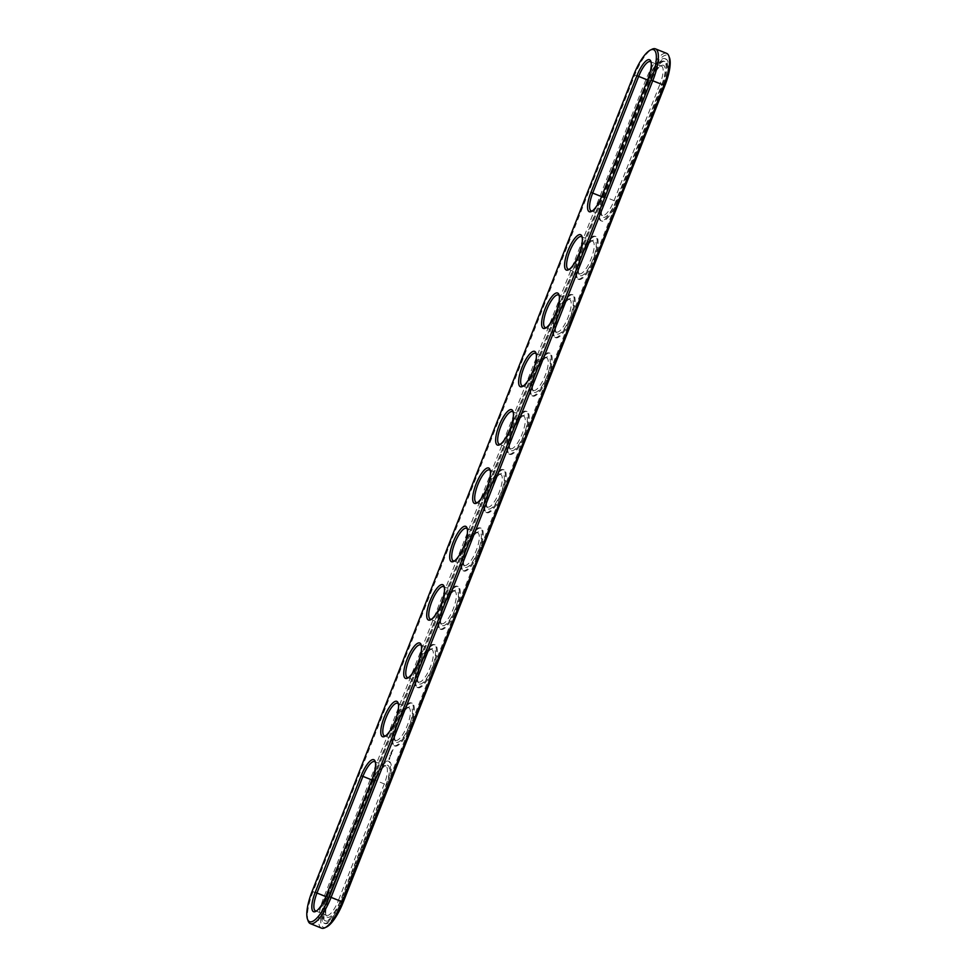 <?xml version="1.0" encoding="UTF-8"?>
<svg xmlns="http://www.w3.org/2000/svg" width="977" height="977" viewBox="0 0 977 977"><rect width="100%" height="100%" fill="white"/><g stroke="black" fill="none" stroke-linecap="round" stroke-linejoin="round"><path stroke-width="0.73" stroke-dasharray="4.88 3.66" d="M375.4 762.292A17.562 5.276 112 0 1 375.791 763.061A17.562 5.276 112 0 1 373.08 779.438L327.124 896.092A17.562 5.276 112 0 1 317.378 910.625A17.562 5.276 112 0 1 316.56 910.918M340.094 901.282A19.064 5.728 112 0 1 326.159 915.705A19.064 5.728 112 0 1 329.09 897.924L375.046 781.27A19.064 5.728 112 0 1 385.634 765.492A19.064 5.728 112 0 1 386.049 784.629L340.094 901.282L338.335 900.611A17.562 5.276 112 0 1 326.697 915.351A17.562 5.276 112 0 1 325.488 913.898A17.562 5.276 112 0 1 328.199 897.521L374.154 780.855A17.562 5.276 112 0 1 383.9 766.334A17.562 5.276 112 0 1 385.781 766.127A17.562 5.276 112 0 1 384.291 783.957L338.335 900.611L326.233 895.689M308.182 921.042A31.362 9.428 112 0 1 313.006 891.793L634.684 75.168A31.362 9.428 112 0 1 652.099 49.216M592.282 210.959A17.562 5.276 -68 0 0 593.1 210.666A17.562 5.276 -68 0 0 602.846 196.145L648.801 79.479A17.562 5.276 -68 0 0 651.512 63.102A17.562 5.276 -68 0 0 651.122 62.333M569.31 269.286A17.562 5.276 -68 0 0 570.116 269.005A17.562 5.276 -68 0 0 579.703 254.899A17.562 5.276 -68 0 0 582.573 238.095A17.562 5.276 -68 0 0 582.194 237.326M546.326 327.613A17.562 5.276 -68 0 0 547.144 327.332A17.562 5.276 -68 0 0 556.719 313.226A17.562 5.276 -68 0 0 559.601 296.422A17.562 5.276 -68 0 0 559.21 295.652M408.471 677.598A17.562 5.276 -68 0 0 409.278 677.305A17.562 5.276 -68 0 0 418.864 663.2A17.562 5.276 -68 0 0 421.734 646.395A17.562 5.276 -68 0 0 421.356 645.626M385.5 735.925A17.562 5.276 -68 0 0 386.306 735.644A17.562 5.276 -68 0 0 395.893 721.539A17.562 5.276 -68 0 0 398.763 704.722A17.562 5.276 -68 0 0 398.372 703.965M431.443 619.259A17.562 5.276 -68 0 0 432.261 618.978A17.562 5.276 -68 0 0 441.836 604.873A17.562 5.276 -68 0 0 444.718 588.069A17.562 5.276 -68 0 0 444.327 587.299M477.399 502.605A17.562 5.276 -68 0 0 478.217 502.325A17.562 5.276 -68 0 0 487.792 488.219A17.562 5.276 -68 0 0 490.674 471.415A17.562 5.276 -68 0 0 490.283 470.645M500.383 444.279A17.562 5.276 -68 0 0 501.189 443.985A17.562 5.276 -68 0 0 510.776 429.88A17.562 5.276 -68 0 0 513.646 413.076A17.562 5.276 -68 0 0 513.255 412.306M523.354 385.939A17.562 5.276 -68 0 0 524.16 385.659A17.562 5.276 -68 0 0 533.747 371.553A17.562 5.276 -68 0 0 536.629 354.749A17.562 5.276 -68 0 0 536.239 353.979M454.427 560.932A17.562 5.276 -68 0 0 455.233 560.651A17.562 5.276 -68 0 0 464.82 546.546A17.562 5.276 -68 0 0 467.69 529.742A17.562 5.276 -68 0 0 467.311 528.972M373.886 780.916A23.082 6.937 112 0 1 389.176 761.535A23.082 6.937 112 0 1 387.21 784.983L341.254 901.637A23.082 6.937 112 0 1 325.976 921.006A23.082 6.937 112 0 1 327.942 897.57L373.886 780.916L373.006 780.55A23.082 6.937 112 0 1 388.284 761.181A23.082 6.937 112 0 1 386.318 784.616L387.21 784.983M321.543 928.15A31.362 9.428 112 0 1 324.217 896.3L645.895 79.687A31.362 9.428 112 0 1 666.656 53.369M661.771 84.669A19.064 5.728 -68 0 0 661.356 65.532A19.064 5.728 -68 0 0 650.767 81.311L604.812 197.965A19.064 5.728 -68 0 0 601.881 215.746A19.064 5.728 -68 0 0 615.815 201.323L661.771 84.669L660.012 83.998A17.562 5.276 -68 0 0 661.502 66.167A17.562 5.276 -68 0 0 659.622 66.375A17.562 5.276 -68 0 0 649.876 80.908L603.92 197.562A17.562 5.276 -68 0 0 601.209 213.939A17.562 5.276 -68 0 0 602.418 215.392A17.562 5.276 -68 0 0 614.057 200.651L660.012 83.998L647.91 79.076M579.581 273.768A17.562 5.276 -68 0 0 590.987 259.198A17.562 5.276 -68 0 0 592.575 241.148A17.562 5.276 -68 0 0 590.694 241.356A17.562 5.276 -68 0 0 581.107 255.461A17.562 5.276 -68 0 0 578.237 272.278A17.562 5.276 -68 0 0 579.446 273.719A17.562 5.276 -68 0 0 579.581 273.768M556.597 332.107A17.562 5.276 -68 0 0 568.016 317.525A17.562 5.276 -68 0 0 569.591 299.487A17.562 5.276 -68 0 0 567.722 299.695A17.562 5.276 -68 0 0 558.136 313.8A17.562 5.276 -68 0 0 555.266 330.605A17.562 5.276 -68 0 0 556.475 332.058A17.562 5.276 -68 0 0 556.597 332.107M418.742 682.08A17.562 5.276 -68 0 0 430.161 667.511A17.562 5.276 -68 0 0 431.736 649.461A17.562 5.276 -68 0 0 429.856 649.668A17.562 5.276 -68 0 0 420.281 663.774A17.562 5.276 -68 0 0 417.399 680.578A17.562 5.276 -68 0 0 418.608 682.031A17.562 5.276 -68 0 0 418.742 682.08M395.758 740.407A17.562 5.276 -68 0 0 407.177 725.838A17.562 5.276 -68 0 0 408.765 707.788A17.562 5.276 -68 0 0 406.884 707.995A17.562 5.276 -68 0 0 397.297 722.101A17.562 5.276 -68 0 0 394.427 738.905A17.562 5.276 -68 0 0 395.636 740.358A17.562 5.276 -68 0 0 395.758 740.407M441.714 623.753A17.562 5.276 -68 0 0 453.133 609.184A17.562 5.276 -68 0 0 454.708 591.134A17.562 5.276 -68 0 0 452.839 591.341A17.562 5.276 -68 0 0 443.253 605.447A17.562 5.276 -68 0 0 440.371 622.251A17.562 5.276 -68 0 0 441.58 623.705A17.562 5.276 -68 0 0 441.714 623.753M487.67 507.087A17.562 5.276 -68 0 0 499.088 492.518A17.562 5.276 -68 0 0 500.664 474.468A17.562 5.276 -68 0 0 498.783 474.675A17.562 5.276 -68 0 0 489.208 488.781A17.562 5.276 -68 0 0 486.326 505.585A17.562 5.276 -68 0 0 487.535 507.039A17.562 5.276 -68 0 0 487.67 507.087M510.641 448.761A17.562 5.276 -68 0 0 522.06 434.191A17.562 5.276 -68 0 0 523.648 416.141A17.562 5.276 -68 0 0 521.767 416.349A17.562 5.276 -68 0 0 512.18 430.454A17.562 5.276 -68 0 0 509.31 447.258A17.562 5.276 -68 0 0 510.519 448.712A17.562 5.276 -68 0 0 510.641 448.761M533.625 390.434A17.562 5.276 -68 0 0 545.044 375.864A17.562 5.276 -68 0 0 546.619 357.814A17.562 5.276 -68 0 0 544.739 358.022A17.562 5.276 -68 0 0 535.164 372.127A17.562 5.276 -68 0 0 532.282 388.931A17.562 5.276 -68 0 0 533.491 390.385A17.562 5.276 -68 0 0 533.625 390.434M464.698 565.414A17.562 5.276 -68 0 0 476.104 550.845A17.562 5.276 -68 0 0 477.692 532.807A17.562 5.276 -68 0 0 475.811 533.015A17.562 5.276 -68 0 0 466.224 547.12A17.562 5.276 -68 0 0 463.354 563.924A17.562 5.276 -68 0 0 464.563 565.378A17.562 5.276 -68 0 0 464.698 565.414M373.006 780.55L327.051 897.216A23.082 6.937 112 0 0 325.085 920.652A23.082 6.937 112 0 0 340.375 901.282L386.318 784.616M326.636 926.941A29.847 8.976 112 0 1 325.976 896.971L647.653 80.358A29.847 8.976 112 0 1 669.489 57.765M580.35 275.709A19.064 5.728 -68 0 0 593.808 257.036A19.064 5.728 -68 0 0 592.428 240.525A19.064 5.728 -68 0 0 582.023 255.827A19.064 5.728 -68 0 0 578.897 274.085A19.064 5.728 -68 0 0 580.35 275.709M557.378 334.036A19.064 5.728 -68 0 0 570.837 315.363A19.064 5.728 -68 0 0 569.457 298.852A19.064 5.728 -68 0 0 559.052 314.167A19.064 5.728 -68 0 0 555.925 332.412A19.064 5.728 -68 0 0 557.378 334.036M419.524 684.022A19.064 5.728 -68 0 0 432.97 665.349A19.064 5.728 -68 0 0 431.59 648.826A19.064 5.728 -68 0 0 421.185 664.14A19.064 5.728 -68 0 0 418.058 682.386A19.064 5.728 -68 0 0 419.524 684.022M396.54 742.349A19.064 5.728 -68 0 0 409.998 723.676A19.064 5.728 -68 0 0 408.618 707.153A19.064 5.728 -68 0 0 398.213 722.467A19.064 5.728 -68 0 0 395.087 740.725A19.064 5.728 -68 0 0 396.54 742.349M442.496 625.683A19.064 5.728 -68 0 0 455.954 607.01A19.064 5.728 -68 0 0 454.561 590.499A19.064 5.728 -68 0 0 444.169 605.813A19.064 5.728 -68 0 0 441.042 624.059A19.064 5.728 -68 0 0 442.496 625.683M488.451 509.029A19.064 5.728 -68 0 0 501.897 490.356A19.064 5.728 -68 0 0 500.517 473.833A19.064 5.728 -68 0 0 490.112 489.147A19.064 5.728 -68 0 0 486.998 507.405A19.064 5.728 -68 0 0 488.451 509.029M511.423 450.702A19.064 5.728 -68 0 0 524.881 432.029A19.064 5.728 -68 0 0 523.501 415.506A19.064 5.728 -68 0 0 513.096 430.82A19.064 5.728 -68 0 0 509.97 449.066A19.064 5.728 -68 0 0 511.423 450.702M534.407 392.363A19.064 5.728 -68 0 0 547.853 373.69A19.064 5.728 -68 0 0 546.473 357.179A19.064 5.728 -68 0 0 536.068 372.493A19.064 5.728 -68 0 0 532.953 390.739A19.064 5.728 -68 0 0 534.407 392.363M465.467 567.356A19.064 5.728 -68 0 0 478.925 548.683A19.064 5.728 -68 0 0 477.545 532.172A19.064 5.728 -68 0 0 467.14 547.486A19.064 5.728 -68 0 0 464.014 565.732A19.064 5.728 -68 0 0 465.467 567.356M647.922 80.346A25.842 7.767 112 0 1 665.044 58.669A25.842 7.767 112 0 1 662.846 84.901L341.168 901.527A25.842 7.767 112 0 1 324.046 923.216A25.842 7.767 112 0 1 326.257 896.971L647.922 80.346L648.813 80.712A25.842 7.767 112 0 1 665.935 59.023A25.842 7.767 112 0 1 663.725 85.255L342.048 901.881A25.842 7.767 112 0 1 324.938 923.57A25.842 7.767 112 0 1 327.136 897.326L326.257 896.971M616.096 201.323A23.082 6.937 112 0 1 600.806 220.692A23.082 6.937 112 0 1 602.772 197.256L648.728 80.59A23.082 6.937 112 0 1 664.006 61.221A23.082 6.937 112 0 1 662.04 84.657L616.096 201.323L616.976 201.677L662.931 85.023A23.082 6.937 -68 0 0 664.897 61.575A23.082 6.937 -68 0 0 649.607 80.957L603.652 197.61A23.082 6.937 -68 0 0 601.685 221.046A23.082 6.937 -68 0 0 616.976 201.677M577.993 279.08A23.082 6.937 -68 0 0 593.002 259.931A23.082 6.937 -68 0 0 595.078 236.214A23.082 6.937 -68 0 0 580.02 255.021A23.082 6.937 -68 0 0 577.822 279.019A23.082 6.937 -68 0 0 577.993 279.08M555.021 337.407A23.082 6.937 -68 0 0 570.031 318.258A23.082 6.937 -68 0 0 572.107 294.541A23.082 6.937 -68 0 0 557.037 313.348A23.082 6.937 -68 0 0 554.851 337.358A23.082 6.937 -68 0 0 555.021 337.407M532.05 395.746A23.082 6.937 -68 0 0 547.047 376.597A23.082 6.937 -68 0 0 549.123 352.868A23.082 6.937 -68 0 0 534.065 371.687A23.082 6.937 -68 0 0 531.879 395.685A23.082 6.937 -68 0 0 532.05 395.746M509.066 454.073A23.082 6.937 -68 0 0 524.075 434.924A23.082 6.937 -68 0 0 526.151 411.207A23.082 6.937 -68 0 0 511.081 430.014A23.082 6.937 -68 0 0 508.895 454.012A23.082 6.937 -68 0 0 509.066 454.073M486.094 512.4A23.082 6.937 -68 0 0 501.091 493.251A23.082 6.937 -68 0 0 503.179 469.534A23.082 6.937 -68 0 0 488.109 488.341A23.082 6.937 -68 0 0 485.923 512.339A23.082 6.937 -68 0 0 486.094 512.4M392.681 750.922L391.826 750.763M392.534 751.289L391.227 751.814M391.704 753.377L391.74 752.241L391.643 753.499L390.739 753.267M390.763 753.157L391.521 752.156L391.643 752.864M390.287 756.845L389.896 755.612M390.556 755.258L390.91 754.708L390.519 755.709L390.067 755.062M463.11 570.727A23.082 6.937 -68 0 0 478.119 551.578A23.082 6.937 -68 0 0 480.195 527.861A23.082 6.937 -68 0 0 465.137 546.668A23.082 6.937 -68 0 0 462.939 570.666A23.082 6.937 -68 0 0 463.11 570.727M440.138 629.066A23.082 6.937 -68 0 0 455.148 609.904A23.082 6.937 -68 0 0 457.224 586.188A23.082 6.937 -68 0 0 442.154 605.007A23.082 6.937 -68 0 0 439.968 629.005A23.082 6.937 -68 0 0 440.138 629.066M417.167 687.393A23.082 6.937 -68 0 0 432.164 668.244A23.082 6.937 -68 0 0 434.24 644.527A23.082 6.937 -68 0 0 419.182 663.334A23.082 6.937 -68 0 0 416.984 687.332A23.082 6.937 -68 0 0 417.167 687.393M394.183 745.72A23.082 6.937 -68 0 0 409.192 726.57A23.082 6.937 -68 0 0 411.268 702.854A23.082 6.937 -68 0 0 396.198 721.661A23.082 6.937 -68 0 0 394.012 745.659A23.082 6.937 -68 0 0 394.183 745.72M393.133 749.762L392.449 750.421L392.913 749.677M391.252 754.549L391.533 753.755L391.032 754.464M389.64 759.019L389.017 759.666L388.968 758.824L389.762 757.383L389.738 758.836L388.687 759.459L389.701 757.26L389.42 758.934M648.813 80.712L327.136 897.326M578.885 279.446A23.082 6.937 -68 0 0 593.894 260.285A23.082 6.937 -68 0 0 595.97 236.568A23.082 6.937 -68 0 0 580.9 255.376A23.082 6.937 -68 0 0 578.714 279.385A23.082 6.937 -68 0 0 578.885 279.446M555.913 337.773A23.082 6.937 -68 0 0 570.91 318.624A23.082 6.937 -68 0 0 572.986 294.895A23.082 6.937 -68 0 0 557.928 313.715A23.082 6.937 -68 0 0 555.742 337.712A23.082 6.937 -68 0 0 555.913 337.773M418.046 687.747A23.082 6.937 -68 0 0 433.055 668.598A23.082 6.937 -68 0 0 435.131 644.881A23.082 6.937 -68 0 0 420.073 663.688A23.082 6.937 -68 0 0 417.875 687.686A23.082 6.937 -68 0 0 418.046 687.747M395.074 746.074A23.082 6.937 -68 0 0 410.071 726.925A23.082 6.937 -68 0 0 412.16 703.208A23.082 6.937 -68 0 0 397.089 722.015A23.082 6.937 -68 0 0 394.903 746.025A23.082 6.937 -68 0 0 395.074 746.074M441.03 629.42A23.082 6.937 -68 0 0 456.027 610.271A23.082 6.937 -68 0 0 458.103 586.554A23.082 6.937 -68 0 0 443.045 605.361A23.082 6.937 -68 0 0 440.859 629.359A23.082 6.937 -68 0 0 441.03 629.42M486.973 512.754A23.082 6.937 -68 0 0 501.983 493.605A23.082 6.937 -68 0 0 504.059 469.888A23.082 6.937 -68 0 0 489.001 488.695A23.082 6.937 -68 0 0 486.802 512.705A23.082 6.937 -68 0 0 486.973 512.754M509.957 454.427A23.082 6.937 -68 0 0 524.954 435.278A23.082 6.937 -68 0 0 527.043 411.561A23.082 6.937 -68 0 0 511.972 430.368A23.082 6.937 -68 0 0 509.786 454.366A23.082 6.937 -68 0 0 509.957 454.427M532.929 396.1A23.082 6.937 -68 0 0 547.938 376.951A23.082 6.937 -68 0 0 550.014 353.234A23.082 6.937 -68 0 0 534.956 372.042A23.082 6.937 -68 0 0 532.758 396.039A23.082 6.937 -68 0 0 532.929 396.1M464.002 571.093A23.082 6.937 -68 0 0 479.011 551.944A23.082 6.937 -68 0 0 481.087 528.215A23.082 6.937 -68 0 0 466.017 547.035A23.082 6.937 -68 0 0 463.831 571.032A23.082 6.937 -68 0 0 464.002 571.093M391.85 751.948L392.265 751.179M391.105 754.427L391.081 753.755L391.056 754.415M390.263 755.758L390.031 756.589M389.738 758.836L389.078 757.908M389.505 758.067L389.322 758.689M325.878 896.581L329.09 897.924M372.188 779.035L386.049 784.629M371.834 779.927L375.046 781.27M647.653 80.358L633.792 74.765M325.976 896.971L312.115 891.39M601.954 195.73L615.815 201.323M647.556 79.967L650.767 81.311M601.588 196.621L604.812 197.965M340.375 901.282L341.254 901.637M327.051 897.216L327.942 897.57M663.725 85.255L662.846 84.901M342.048 901.881L341.168 901.527M602.772 197.256L603.652 197.61M662.04 84.657L662.931 85.023M648.728 80.59L649.607 80.957M317.378 910.625L315.644 911.468M315.498 910.833L326.697 915.351M325.488 913.898L326.159 915.705M375.791 763.061L375.119 761.254M651.512 63.102L650.841 61.295M593.1 210.666L591.366 211.508M582.573 238.095L581.913 236.275M570.116 269.005L568.382 269.847M559.601 296.422L558.942 294.614M547.144 327.332L545.41 328.174M421.734 646.395L421.075 644.588M409.278 677.305L407.543 678.148M398.763 704.722L398.103 702.915M386.306 735.644L384.572 736.475M444.718 588.069L444.046 586.261M432.261 618.978L430.527 619.821M490.674 471.415L490.002 469.595M478.217 502.325L476.483 503.167M513.646 413.076L512.986 411.268M501.189 443.985L499.455 444.828M536.629 354.749L535.958 352.941M524.16 385.659L522.439 386.501M467.69 529.742L467.03 527.934M455.233 560.651L453.499 561.494M374.582 761.608L385.781 766.127M650.303 61.649L661.502 66.167M591.219 210.873L602.418 215.392M568.235 269.212L579.446 273.719M581.364 236.642L592.575 241.148M545.264 327.539L556.475 332.058M558.392 294.969L569.591 299.487M407.409 677.513L418.608 682.031M420.525 644.942L431.736 649.461M384.425 735.852L395.636 740.358M397.554 703.281L408.765 707.788M430.381 619.186L441.58 623.705M443.509 586.615L454.708 591.134M476.336 502.532L487.535 507.039M489.465 469.961L500.664 474.468M499.308 444.193L510.519 448.712M512.437 411.622L523.648 416.141M522.292 385.866L533.491 390.385M535.42 353.295L546.619 357.814M453.352 560.859L464.563 565.378M466.481 528.288L477.692 532.807M388.284 761.181L389.176 761.535M325.085 920.652L325.976 921.006M383.9 766.334L385.634 765.492M659.622 66.375L661.356 65.532M601.209 213.939L601.881 215.746M578.237 272.278L578.897 274.085M590.694 241.356L592.428 240.525M555.266 330.605L555.925 332.412M567.722 299.695L569.457 298.852M417.399 680.578L418.058 682.386M429.856 649.668L431.59 648.826M394.427 738.905L395.087 740.725M406.884 707.995L408.618 707.153M440.371 622.251L441.042 624.059M452.839 591.341L454.561 590.499M486.326 505.585L486.998 507.405M498.783 474.675L500.517 473.833M509.31 447.258L509.97 449.066M521.767 416.349L523.501 415.506M532.282 388.931L532.953 390.739M544.739 358.022L546.473 357.179M463.354 563.924L464.014 565.732M475.811 533.015L477.545 532.172M665.044 58.669L665.935 59.023M324.046 923.216L324.938 923.57M600.806 220.692L601.685 221.046M664.006 61.221L664.897 61.575M595.97 236.568L595.078 236.214M578.714 279.385L577.822 279.019M572.986 294.895L572.107 294.541M555.742 337.712L554.851 337.358M550.014 353.234L549.123 352.868M532.758 396.039L531.879 395.685M527.043 411.561L526.151 411.207M509.786 454.366L508.895 454.012M504.059 469.888L503.179 469.534M486.802 512.705L485.923 512.339M481.087 528.215L480.195 527.861M463.831 571.032L462.939 570.666M458.103 586.554L457.224 586.188M440.859 629.359L439.968 629.005M435.131 644.881L434.24 644.527M417.875 687.686L416.984 687.332M412.16 703.208L411.268 702.854M394.903 746.025L394.012 745.659"/><path stroke-width="1.47" d="M316.56 910.918A17.562 5.276 112 0 1 315.498 910.833A17.562 5.276 112 0 1 316.988 893.002L362.943 776.349A17.562 5.276 112 0 1 374.582 761.608A17.562 5.276 112 0 1 375.4 762.292M315.229 892.331L361.185 775.677A19.064 5.728 112 0 1 375.119 761.254A19.064 5.728 112 0 1 372.188 779.035L326.233 895.689A19.064 5.728 112 0 1 315.644 911.468A19.064 5.728 112 0 1 315.229 892.331L325.878 896.581M633.792 74.765A29.847 8.976 112 0 1 650.364 50.059A29.847 8.976 112 0 1 651.024 80.029L329.347 896.642A29.847 8.976 112 0 1 307.511 919.235A29.847 8.976 112 0 1 312.115 891.39L633.792 74.765M636.906 75.718L590.951 192.371A19.064 5.728 -68 0 0 591.366 211.508A19.064 5.728 -68 0 0 601.954 195.73L647.91 79.076A19.064 5.728 -68 0 0 650.841 61.295A19.064 5.728 -68 0 0 636.906 75.718L638.665 76.389L592.709 193.043A17.562 5.276 -68 0 0 591.219 210.873A17.562 5.276 -68 0 0 592.282 210.959M566.489 270.116A19.064 5.728 112 0 1 567.967 250.71A19.064 5.728 112 0 1 580.46 234.651A19.064 5.728 112 0 1 581.913 236.275A19.064 5.728 112 0 1 578.787 254.533A19.064 5.728 112 0 1 568.382 269.847A19.064 5.728 112 0 1 566.489 270.116M543.505 328.443A19.064 5.728 112 0 1 544.995 309.037A19.064 5.728 112 0 1 557.476 292.978A19.064 5.728 112 0 1 558.942 294.614A19.064 5.728 112 0 1 555.815 312.86A19.064 5.728 112 0 1 545.41 328.174A19.064 5.728 112 0 1 543.505 328.443M405.65 678.429A19.064 5.728 112 0 1 407.128 659.011A19.064 5.728 112 0 1 419.622 642.964A19.064 5.728 112 0 1 421.075 644.588A19.064 5.728 112 0 1 417.948 662.833A19.064 5.728 112 0 1 407.543 678.148A19.064 5.728 112 0 1 405.65 678.429M396.65 701.291A19.064 5.728 112 0 1 398.103 702.915A19.064 5.728 112 0 1 394.977 721.173A19.064 5.728 112 0 1 384.572 736.475A19.064 5.728 112 0 1 382.679 736.756A19.064 5.728 112 0 1 384.156 717.35A19.064 5.728 112 0 1 396.65 701.291M428.622 620.102A19.064 5.728 112 0 1 430.112 600.684A19.064 5.728 112 0 1 442.593 584.637A19.064 5.728 112 0 1 444.046 586.261A19.064 5.728 112 0 1 440.932 604.507A19.064 5.728 112 0 1 430.527 619.821A19.064 5.728 112 0 1 428.622 620.102M474.578 503.436A19.064 5.728 112 0 1 476.068 484.03A19.064 5.728 112 0 1 488.549 467.971A19.064 5.728 112 0 1 490.002 469.595A19.064 5.728 112 0 1 486.888 487.853A19.064 5.728 112 0 1 476.483 503.167A19.064 5.728 112 0 1 474.578 503.436M497.562 445.109A19.064 5.728 112 0 1 499.039 425.691A19.064 5.728 112 0 1 511.533 409.644A19.064 5.728 112 0 1 512.986 411.268A19.064 5.728 112 0 1 509.86 429.514A19.064 5.728 112 0 1 499.455 444.828A19.064 5.728 112 0 1 497.562 445.109M520.533 386.782A19.064 5.728 112 0 1 522.023 367.364A19.064 5.728 112 0 1 534.504 351.317A19.064 5.728 112 0 1 535.958 352.941A19.064 5.728 112 0 1 532.831 371.187A19.064 5.728 112 0 1 522.439 386.501A19.064 5.728 112 0 1 520.533 386.782M451.606 561.763A19.064 5.728 112 0 1 453.084 542.357A19.064 5.728 112 0 1 465.577 526.298A19.064 5.728 112 0 1 467.03 527.934A19.064 5.728 112 0 1 463.904 546.18A19.064 5.728 112 0 1 453.499 561.494A19.064 5.728 112 0 1 451.606 561.763M650.364 50.059L652.099 49.216A31.362 9.428 112 0 1 655.457 48.85A31.362 9.428 112 0 1 652.783 80.7L331.105 897.313A31.362 9.428 112 0 1 310.344 923.631A31.362 9.428 112 0 1 308.182 921.042L307.511 919.235M651.122 62.333A17.562 5.276 -68 0 0 650.303 61.649A17.562 5.276 -68 0 0 638.665 76.389L647.556 79.967M582.194 237.326A17.562 5.276 -68 0 0 581.364 236.642A17.562 5.276 -68 0 0 569.909 250.942A17.562 5.276 -68 0 0 568.235 269.212A17.562 5.276 -68 0 0 568.37 269.249A17.562 5.276 -68 0 0 569.31 269.286M559.21 295.652A17.562 5.276 -68 0 0 558.392 294.969A17.562 5.276 -68 0 0 546.925 309.282A17.562 5.276 -68 0 0 545.264 327.539A17.562 5.276 -68 0 0 545.398 327.588A17.562 5.276 -68 0 0 546.326 327.613M421.356 645.626A17.562 5.276 -68 0 0 420.525 644.942A17.562 5.276 -68 0 0 409.07 659.255A17.562 5.276 -68 0 0 407.409 677.513A17.562 5.276 -68 0 0 407.531 677.562A17.562 5.276 -68 0 0 408.471 677.598M398.372 703.965A17.562 5.276 -68 0 0 397.554 703.281A17.562 5.276 -68 0 0 386.098 717.582A17.562 5.276 -68 0 0 384.425 735.852A17.562 5.276 -68 0 0 384.559 735.889A17.562 5.276 -68 0 0 385.5 735.925M444.327 587.299A17.562 5.276 -68 0 0 443.509 586.615A17.562 5.276 -68 0 0 432.042 600.928A17.562 5.276 -68 0 0 430.381 619.186A17.562 5.276 -68 0 0 430.515 619.235A17.562 5.276 -68 0 0 431.443 619.259M490.283 470.645A17.562 5.276 -68 0 0 489.465 469.961A17.562 5.276 -68 0 0 477.997 484.262A17.562 5.276 -68 0 0 476.336 502.532A17.562 5.276 -68 0 0 476.458 502.569A17.562 5.276 -68 0 0 477.399 502.605M513.255 412.306A17.562 5.276 -68 0 0 512.437 411.622A17.562 5.276 -68 0 0 500.981 425.935A17.562 5.276 -68 0 0 499.308 444.193A17.562 5.276 -68 0 0 499.442 444.242A17.562 5.276 -68 0 0 500.383 444.279M536.239 353.979A17.562 5.276 -68 0 0 535.42 353.295A17.562 5.276 -68 0 0 523.953 367.608A17.562 5.276 -68 0 0 522.292 385.866A17.562 5.276 -68 0 0 522.414 385.915A17.562 5.276 -68 0 0 523.354 385.939M467.311 528.972A17.562 5.276 -68 0 0 466.481 528.288A17.562 5.276 -68 0 0 455.026 542.601A17.562 5.276 -68 0 0 453.352 560.859A17.562 5.276 -68 0 0 453.487 560.908A17.562 5.276 -68 0 0 454.427 560.932M655.457 48.85L666.656 53.369A31.362 9.428 112 0 1 668.818 55.958A31.362 9.428 112 0 1 663.994 85.207L342.316 901.832A31.362 9.428 112 0 1 324.901 927.784A31.362 9.428 112 0 1 321.543 928.15L310.344 923.631M668.818 55.958L669.489 57.765A29.847 8.976 112 0 1 664.885 85.61L343.208 902.235A29.847 8.976 112 0 1 326.636 926.941L324.901 927.784M361.185 775.677L371.834 779.927M664.885 85.61L651.024 80.029M343.208 902.235L329.347 896.642M590.951 192.371L601.588 196.621"/></g></svg>
